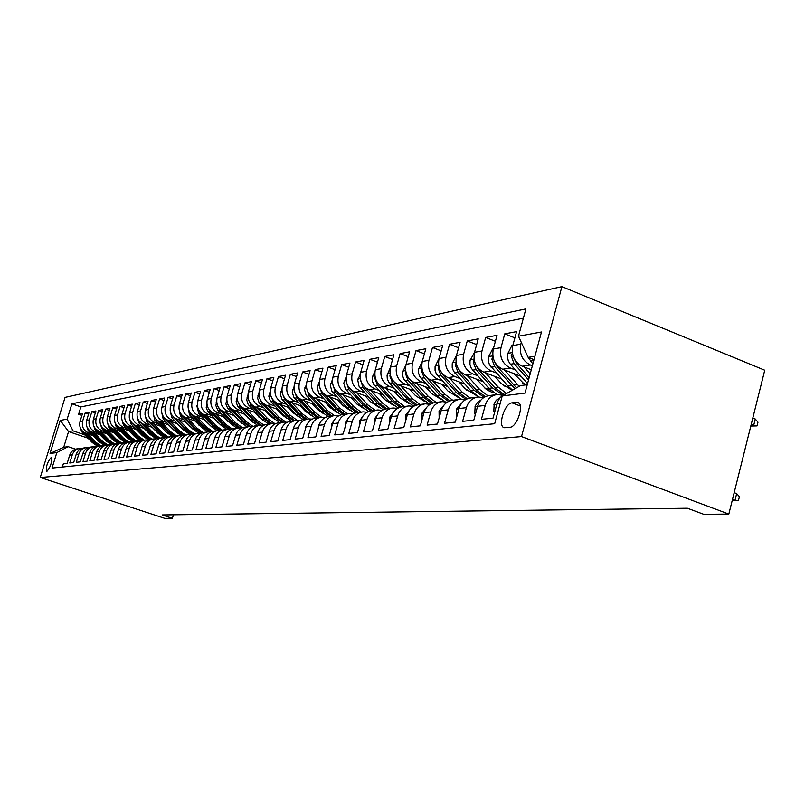 <?xml version="1.0" encoding="UTF-8"?>
<svg xmlns="http://www.w3.org/2000/svg" width="805" height="805" viewBox="0 0 805 805"><rect width="100%" height="100%" fill="white"/><g stroke="black" fill="none" stroke-linecap="round" stroke-linejoin="round"><path stroke-width="1.21" d="M46.77 471.569C50.614 466.93 52.104 462.251 51.258 457.532L51.128 457.532C47.294 462.181 45.805 466.86 46.65 471.569L46.77 471.569M561.9 286.64L65.074 397.388L40.25 477.476L521.519 436.582L561.9 286.64L764.75 370.22L728.827 514.083L521.519 436.582M62.337 467.031L63.374 463.66L67.187 463.257L69.683 455.157L72.269 454.845C73.607 451.112 76.183 448.969 80.017 448.425L81.708 448.435M72.269 454.845L69.763 462.986L73.658 462.573L76.183 454.382L78.82 454.06C80.178 450.287 82.784 448.123 86.648 447.57L88.389 447.58M78.82 454.06L76.294 462.291L80.289 461.869L82.835 453.587L85.531 453.255C86.9 449.432 89.536 447.248 93.44 446.695L95.221 446.705M85.531 453.255L82.975 461.587L87.061 461.154L89.637 452.772L92.404 452.44C93.783 448.566 96.439 446.352 100.384 445.799L102.215 445.819M92.404 452.44L89.818 460.863L94.004 460.42L96.6 451.937L99.428 451.595C100.826 447.681 103.513 445.447 107.498 444.883L109.379 444.903M99.428 451.595L96.831 460.118L101.108 459.665L103.734 451.082L106.632 450.73C108.041 446.775 110.758 444.511 114.773 443.937L116.715 443.968M106.632 450.73L103.996 459.353L108.383 458.89L111.03 450.206L114.008 449.854C115.427 445.839 118.174 443.555 122.239 442.971L124.222 443.002M114.008 449.854L111.352 458.578L115.84 458.105L118.516 449.311L121.565 448.949C122.994 444.883 125.771 442.569 129.877 441.985L131.919 442.026M121.565 448.949L118.878 457.783L123.487 457.29L126.184 448.395L129.303 448.023C130.752 443.907 133.56 441.563 137.705 440.979L139.808 441.019M129.303 448.023L126.596 456.968L131.316 456.465L134.043 447.449L137.242 447.067C138.712 442.911 141.539 440.536 145.735 439.943L147.899 439.983M137.242 447.067L134.505 456.123L139.346 455.61L142.103 446.483L145.383 446.091C146.872 441.885 149.73 439.48 153.976 438.876L156.19 438.926M145.383 446.091L142.616 455.268L147.587 454.734L150.374 445.497L153.735 445.095C155.234 440.828 158.132 438.393 162.419 437.779L164.703 437.84M153.735 445.095L150.938 454.382L156.039 453.839L158.857 444.481L162.308 444.068C163.828 439.741 166.746 437.276 171.083 436.662L173.437 436.733M162.308 444.068L159.481 453.477L164.713 452.923L167.561 443.434L171.113 443.012C172.642 438.634 175.601 436.139 179.988 435.515L182.403 435.586M171.113 443.012L168.255 452.551L173.628 451.977L176.506 442.368L180.149 441.935C181.689 437.497 184.687 434.962 189.125 434.338L191.61 434.418M180.149 441.935L177.261 451.595L182.775 451.011L185.683 441.271L189.427 440.818C190.996 436.32 194.015 433.754 198.503 433.12L201.069 433.211L194.307 428.572L192.586 428.813L198.594 433.11M189.427 440.818L186.508 450.609L192.184 450.015L195.122 440.134L198.966 439.681C200.546 435.123 203.605 432.516 208.153 431.872L210.789 431.973M198.966 439.681L196.018 449.603L201.844 448.989L204.822 438.977L208.777 438.504C210.377 433.885 213.466 431.249 218.064 430.595L220.791 430.705M208.777 438.504L205.788 448.566L211.785 447.932L214.794 437.779L218.859 437.296C220.479 432.607 223.609 429.94 228.258 429.276L231.065 429.397M218.859 437.296L215.841 447.5L222.019 446.845L225.048 436.552L229.244 436.048C230.874 431.299 234.044 428.592 238.743 427.918L241.651 428.059M229.244 436.048L226.185 446.413L232.534 445.739L235.613 435.294L239.92 434.77C241.57 429.951 244.78 427.203 249.54 426.529L252.539 426.68M239.92 434.77L236.831 445.276L243.372 444.591L246.481 433.986L250.919 433.452C252.589 428.562 255.839 425.775 260.659 425.09L263.748 425.261M250.919 433.452L247.799 444.119L254.531 443.404L257.68 432.647L262.249 432.104C263.939 427.133 267.23 424.305 272.11 423.611L275.3 423.792M262.249 432.104L259.089 442.921L266.032 442.187L269.212 431.269L273.931 430.705C275.642 425.664 278.973 422.786 283.903 422.092L287.214 422.293M273.931 430.705L270.732 441.683L277.886 440.929L281.106 429.84L285.966 429.256C287.707 424.144 291.068 421.226 296.079 420.512L299.49 420.733M285.966 429.256L282.736 440.416L290.112 439.631L293.372 428.371L298.393 427.777C300.144 422.575 303.555 419.616 308.627 418.892L312.159 419.143M298.393 427.777L295.113 439.107L302.73 438.292L306.031 426.861L311.213 426.237C312.984 420.955 316.446 417.946 321.577 417.221L325.23 417.493M311.213 426.237L307.892 437.749L315.761 436.914L319.102 425.292L324.445 424.648C326.246 419.284 329.748 416.235 334.95 415.491L338.734 415.783M324.445 424.648L321.094 436.35L329.225 435.485L332.596 423.672L338.13 423.017C339.952 417.554 343.494 414.454 348.766 413.71L352.691 414.032M338.13 423.017L334.729 434.901L343.131 434.016L346.553 422.001L352.268 421.317C354.109 415.772 357.702 412.623 363.045 411.858L367.12 412.22M352.268 421.317L348.827 433.412L357.511 432.486L360.982 420.28L366.889 419.566C368.76 413.931 372.393 410.721 377.807 409.956L382.033 410.349M366.889 419.566L363.407 431.862L372.393 430.917L375.905 418.489L382.023 417.755C383.915 412.019 387.608 408.759 393.092 407.984L397.479 408.407M382.023 417.755L378.501 430.262L387.809 429.276L391.361 416.638L397.69 415.883C399.612 410.047 403.355 406.726 408.92 405.931L413.478 406.404M397.69 415.883L394.128 428.612L403.768 427.586L407.37 414.726L413.931 413.941C415.873 407.994 419.667 404.623 425.312 403.818L430.051 404.331M413.931 413.941L410.319 426.892L420.321 425.835L423.963 412.734L430.776 411.919C432.738 405.871 436.582 402.44 442.307 401.625L447.238 402.188M430.776 411.919L427.103 425.11L437.477 424.014L441.17 410.681L448.244 409.826C450.237 403.667 454.141 400.166 459.947 399.34L465.079 399.964M448.244 409.826L444.531 423.269L455.298 422.122L459.041 408.538L466.377 407.662C468.399 401.373 472.354 397.821 478.25 396.976L483.594 397.67M466.377 407.662L462.613 421.347L473.803 420.17L477.596 406.314L485.224 405.398C487.267 398.998 491.281 395.376 497.269 394.52L502.843 395.275M485.224 405.398L481.41 419.355L493.042 418.127L496.886 404.009C498.547 398.545 501.817 395.014 506.697 393.434M531.29 369.737L522.264 366.215C514.254 362.059 511.105 355.186 512.795 345.576L516.589 331.63L504.765 333.854L514.888 337.869M521.197 376.428L502.612 369.233C494.733 365.168 491.624 358.426 493.294 348.998L497.037 335.313L485.667 337.456L495.407 341.29M501.666 379.054L483.714 372.141C475.936 368.157 472.877 361.536 474.537 352.288L478.23 338.865L467.282 340.928L476.651 344.59M482.869 381.59L465.501 374.939C457.844 371.035 454.835 364.544 456.465 355.458L460.118 342.276L449.562 344.268L458.598 347.78M464.767 384.035L447.962 377.636C440.416 373.802 437.447 367.432 439.057 358.517L442.659 345.576L432.486 347.488L441.19 350.849M447.318 386.4L431.037 380.232C423.601 376.478 420.673 370.22 422.273 361.465L425.825 348.746L416.014 350.598L424.406 353.818M430.494 388.694L414.716 382.747C407.38 379.064 404.502 372.916 406.072 364.303L409.584 351.805L400.115 353.596L408.216 356.696M414.253 390.908L398.958 385.172C391.713 381.55 388.875 375.512 390.435 367.05L393.907 354.764L384.75 356.494L392.578 359.473M398.576 393.051L383.723 387.507C376.589 383.955 373.792 378.018 375.331 369.706L378.752 357.621L369.908 359.292L377.465 362.149M383.422 395.124L369.002 389.771C361.958 386.279 359.201 380.443 360.721 372.262L364.112 360.388L355.548 361.998L362.864 364.756M368.76 397.137L354.764 391.965C347.82 388.533 345.093 382.798 346.593 374.748L349.944 363.055L341.662 364.615L348.736 367.271M354.592 399.089L340.988 394.078C334.125 390.707 331.439 385.062 332.928 377.143L336.228 365.641L328.219 367.15L335.061 369.706M340.877 400.981L327.645 396.13C320.873 392.82 318.227 387.265 319.696 379.467L322.956 368.147L315.198 369.616L321.829 372.071M327.585 402.822L314.715 398.113C308.033 394.863 305.417 389.389 306.876 381.721L310.096 370.572L302.579 371.991L308.999 374.365M314.715 404.603L302.187 400.045C295.586 396.835 293.01 391.451 294.449 383.905L297.639 372.926L290.343 374.295L296.572 376.599M302.237 406.334L290.031 401.916C283.521 398.757 280.975 393.454 282.394 386.018L285.554 375.2L278.47 376.539L284.517 378.752M290.132 408.014L278.248 403.728C271.818 400.618 269.303 395.396 270.711 388.07L273.821 377.414L266.958 378.712L272.815 380.856M278.389 409.654L266.807 405.478C260.458 402.43 257.972 397.288 259.361 390.063L262.44 379.558L255.779 380.815L261.464 382.888M266.998 411.244L255.698 407.189C249.429 404.18 246.974 399.109 248.353 391.995L251.391 381.64L244.911 382.868L250.446 384.871M255.93 412.784L244.901 408.849C238.703 405.881 236.288 400.89 237.646 393.866L240.655 383.673L234.366 384.86L239.739 386.803M245.173 414.293L234.416 410.459C228.288 407.541 225.903 402.621 227.252 395.698L230.23 385.635L224.102 386.792L229.324 388.674M234.718 415.762L224.223 412.029C218.165 409.151 215.81 404.301 217.139 397.469L220.087 387.547L214.13 388.674L219.212 390.495M224.555 417.181L214.301 413.549C208.324 410.721 205.989 405.931 207.308 399.2L210.216 389.409L204.43 390.506L209.36 392.266M214.663 418.57L204.651 415.038C198.734 412.241 196.43 407.521 197.738 400.88L200.616 391.22L194.981 392.287L199.791 393.997M205.044 419.928L195.263 416.477C189.417 413.72 187.132 409.071 188.42 402.51L191.278 392.981L185.784 394.017L190.463 395.688M195.685 421.246L186.116 417.886C180.33 415.169 178.086 410.57 179.354 404.1L182.182 394.702L176.838 395.708L181.387 397.328M186.559 422.534L177.201 419.254C171.485 416.577 169.261 412.039 170.529 405.65L173.317 396.372L168.114 397.348L172.552 398.918M177.674 423.792L168.527 420.592C162.872 417.946 160.668 413.468 161.926 407.159L164.683 397.992L159.611 398.958L163.938 400.477M169.02 425.01L160.064 421.89C154.469 419.284 152.296 414.857 153.534 408.638L156.271 399.582L151.32 400.518L155.536 401.997M160.587 426.207L151.813 423.158C146.289 420.582 144.135 416.215 145.363 410.067L148.07 401.132L143.24 402.037L147.355 403.486M152.356 427.375L143.773 424.396C138.299 421.85 136.166 417.543 137.383 411.476L140.06 402.641L135.351 403.526L139.366 404.935M144.326 428.512L135.924 425.603C130.511 423.088 128.398 418.831 129.605 412.834L132.251 404.11L127.663 404.975L131.577 406.344M140.805 434.056L136.498 429.618L128.257 426.781C122.903 424.295 120.82 420.099 122.008 414.173L124.634 405.549L120.156 406.394L123.97 407.722M128.86 430.705L120.78 427.928C115.477 425.483 113.425 421.327 114.602 415.471L117.198 406.948L112.821 407.773L116.554 409.071M121.394 431.772L113.475 429.055C108.232 426.63 106.19 422.524 107.367 416.738L109.933 408.326L105.656 409.131L109.299 410.389M114.109 432.808L106.351 430.152C101.158 427.757 99.136 423.702 100.293 417.986L102.839 409.665L98.663 410.449L102.225 411.677M106.984 433.825L99.377 431.218C94.235 428.864 92.243 424.849 93.39 419.194L95.916 410.963L91.83 411.737L95.312 412.935M100.031 434.811L92.565 432.265C87.483 429.93 85.501 425.966 86.638 420.381L89.144 412.241L85.149 412.995L88.55 414.173M728.827 514.083L703.661 514.274L687.379 508.227L162.177 514.938L172.411 518.299L173.457 514.787M516.599 402.309L512.02 402.852C504.413 403.164 497.168 427.465 504.624 427.737L509.837 427.304C517.514 427.224 524.92 402.44 517.323 402.299L519.144 403.275M87.987 438.162L68.566 431.561L63.726 447.258L68.143 446.664L56.823 452.591L52.033 468.067L494.673 423.712L502.219 395.98L520.513 385.595L527.255 384.679M56.823 452.591L50.031 453.457L60.264 420.411L67.167 419.143L71.907 403.808L525.896 308.909L518.47 336.218L541.483 331.992L524.991 393.092L502.219 395.98M91.317 433.825L88.56 432.889C83.499 430.564 81.536 426.63 82.663 421.075L85.149 412.995M93.239 435.787L85.914 433.291L88.56 432.889M98.069 432.808L95.272 431.852C90.16 429.508 88.178 425.523 89.315 419.908L91.83 411.737M104.982 431.762L102.144 430.796C96.982 428.421 94.98 424.396 96.127 418.711L98.663 410.449M112.046 430.695L109.178 429.709C103.966 427.314 101.943 423.239 103.1 417.493L105.656 409.131M119.291 429.608L116.383 428.602C111.11 426.177 109.067 422.051 110.235 416.235L112.821 407.773M126.697 428.491L123.749 427.475C118.426 425.01 116.363 420.834 117.54 414.957L120.156 406.394M134.284 427.344L131.306 426.318C125.922 423.822 123.829 419.596 125.027 413.639L127.663 404.975M142.062 426.167L139.034 425.121C133.6 422.595 131.487 418.318 132.694 412.291L135.351 403.526M150.032 424.97L146.963 423.903C141.469 421.347 139.335 417.02 140.553 410.912L143.24 402.037M158.203 423.742L155.093 422.655C149.539 420.069 147.375 415.682 148.603 409.504L151.32 400.518M181.377 427.636L180.863 427.455M166.575 422.474L163.425 421.377C157.81 418.751 155.617 414.303 156.864 408.055L159.611 398.958M190.362 426.489L189.728 426.268M175.168 421.176L171.968 420.059C166.293 417.403 164.079 412.905 165.337 406.565L168.114 397.348M199.58 425.312L198.815 425.05M183.993 419.848L180.743 418.711C174.997 416.014 172.763 411.456 174.031 405.036L176.838 395.708M202.156 427.988L194.921 420.975M209.048 424.114L208.153 423.802M193.039 418.489L189.739 417.332C183.932 414.595 181.678 409.976 182.956 403.476L185.784 394.017M218.779 422.887L217.753 422.524M202.337 417.091L198.986 415.903C193.109 413.136 190.825 408.457 192.123 401.866L194.981 392.287M228.781 421.619L227.604 421.206M211.876 415.652L208.485 414.444C202.538 411.637 200.224 406.887 201.532 400.206L204.43 390.506M239.055 420.331L237.727 419.858M221.687 414.173L218.236 412.945C212.228 410.097 209.884 405.287 211.202 398.515L214.13 388.674M233.39 415.289L241.983 423.36M249.631 419.013L248.141 418.479M231.77 412.653L228.268 411.405C222.18 408.507 219.815 403.627 221.144 396.764L224.102 386.792M260.518 417.654L258.858 417.06M242.144 411.093L238.582 409.826C232.424 406.887 230.019 401.937 231.377 394.973L234.366 384.86M271.718 416.255L269.886 415.601M252.81 409.483L249.188 408.195C242.959 405.207 240.524 400.186 241.892 393.122L244.911 382.868M283.259 414.827L281.227 414.102M263.788 407.833L260.106 406.515C253.796 403.486 251.341 398.384 252.72 391.23L255.779 380.815M295.143 413.368L292.919 412.563M275.089 406.133L271.345 404.784C264.956 401.705 262.47 396.533 263.859 389.268L266.958 378.712M307.399 411.858L304.964 410.983M286.731 404.382L282.917 403.003C276.457 399.884 273.931 394.631 275.34 387.255L278.47 376.539M320.038 410.319L317.371 409.353M298.725 402.581L294.851 401.172C288.311 397.992 285.745 392.669 287.174 385.172L290.343 374.295M333.079 408.729L330.181 407.672M311.092 400.719L307.148 399.28C300.527 396.05 297.93 390.636 299.369 383.039L302.579 371.991M346.542 407.099L343.403 405.951M323.851 398.797L319.837 397.328C313.125 394.048 310.499 388.553 311.958 380.825L315.198 369.616M360.439 405.428L357.048 404.18M337.013 396.825L332.928 395.315C326.126 391.985 323.459 386.39 324.938 378.551L328.219 367.15M374.808 403.708L371.145 402.349M350.608 394.782L346.442 393.243C339.549 389.851 336.852 384.166 338.342 376.197L341.662 364.615M389.66 401.937L385.716 400.477M364.645 392.669L360.399 391.089C353.415 387.638 350.678 381.862 352.188 373.762L355.548 361.998M405.036 400.115L400.779 398.535M379.165 390.485L374.828 388.875C367.754 385.364 364.977 379.487 366.506 371.256L369.908 359.292M420.955 398.254L416.376 396.543M394.168 388.231L389.751 386.581C382.576 383.009 379.759 377.032 381.308 368.65L384.75 356.494M437.467 396.332L432.526 394.48M409.695 385.897L405.197 384.206C397.922 380.564 395.064 374.486 396.624 365.963L400.115 353.596M454.584 394.37L449.271 392.357M425.775 383.492L421.176 381.751C413.8 378.038 410.902 371.85 412.482 363.176L416.014 350.598M472.364 392.357L466.618 390.173M442.428 380.986L437.739 379.205C430.252 375.422 427.314 369.123 428.914 360.298L432.486 347.488M490.839 390.284L484.63 387.919M459.695 378.4L454.906 376.569C447.308 372.705 444.32 366.285 445.94 357.309L449.562 344.268M510.058 388.171L503.336 385.595M477.607 375.714L472.706 373.832C464.998 369.898 461.969 363.357 463.61 354.21L467.282 340.928M526.802 384.74L522.777 383.19M496.192 372.926L491.191 370.984C483.372 366.979 480.293 360.308 481.954 350.99L485.667 337.456M515.502 370.028L510.38 368.036C502.451 363.941 499.321 357.138 501.002 347.639L504.765 333.854M532.367 365.762L530.334 364.967C522.284 360.791 519.104 353.848 520.805 344.168L521.288 342.387M523.371 318.196L80.872 406.907L78.618 414.233L81.939 415.37M85.914 433.291C80.872 430.987 78.91 427.063 80.037 421.538L82.523 413.488L78.618 414.233M68.143 446.664L75.529 449.15M534.933 356.263L528.15 357.36L518.47 336.218M534.017 359.664L528.15 357.36M172.411 518.299L164.804 518.36L40.25 477.476M84.716 434.821L73.024 430.846L68.566 431.561L60.264 420.411M496.303 394.641L489.571 395.517C483.624 396.362 479.639 399.964 477.596 406.314M477.305 397.096L470.845 397.932C464.988 398.767 461.054 402.299 459.041 408.538M459.011 399.461L452.813 400.266C447.037 401.091 443.163 404.553 441.17 410.681M441.392 401.735L435.435 402.51C429.749 403.315 425.915 406.726 423.963 412.734M424.406 403.939L418.68 404.674C413.076 405.468 409.302 408.819 407.37 414.726M408.024 406.052L402.52 406.767C396.986 407.551 393.263 410.842 391.361 416.638M392.216 408.095L386.913 408.779C381.459 409.554 377.787 412.794 375.905 418.489M376.941 410.067L371.84 410.721C366.456 411.486 362.834 414.676 360.982 420.28M362.19 411.969L357.269 412.613C351.966 413.368 348.384 416.497 346.553 422.001M347.921 413.82L343.182 414.424C337.939 415.169 334.417 418.258 332.596 423.672M334.115 415.601L329.547 416.195C324.375 416.93 320.893 419.958 319.102 425.292M320.752 417.322L316.345 417.896C311.243 418.62 307.802 421.609 306.031 426.861M307.812 419.002L303.555 419.546C298.514 420.26 295.123 423.209 293.372 428.371M295.274 420.623L291.158 421.146C286.188 421.86 282.837 424.758 281.106 429.84M283.119 422.192L279.144 422.706C274.233 423.4 270.923 426.258 269.212 431.269M271.325 423.712L267.491 424.205C262.631 424.899 259.361 427.707 257.68 432.647M259.884 425.191L256.171 425.674C251.381 426.348 248.151 429.125 246.481 433.986M248.775 426.63L245.183 427.093C240.454 427.757 237.254 430.494 235.613 435.294M237.988 428.019L234.517 428.471C229.838 429.135 226.678 431.822 225.048 436.552M227.513 429.377L224.142 429.81C219.524 430.464 216.404 433.12 214.794 437.779M217.33 430.685L214.06 431.108C209.491 431.762 206.412 434.378 204.822 438.977M207.418 431.973L204.259 432.376C199.741 433.02 196.692 435.606 195.122 440.134M197.789 433.211L194.719 433.613C190.252 434.247 187.243 436.793 185.683 441.271M188.41 434.428L185.432 434.811C181.024 435.435 178.046 437.95 176.506 442.368M179.284 435.606L176.396 435.978C172.029 436.592 169.09 439.087 167.561 443.434M170.388 436.753L167.591 437.115C163.274 437.729 160.366 440.184 158.857 444.481M161.735 437.87L159.018 438.222C154.741 438.826 151.863 441.251 150.374 445.497M153.292 438.967L150.656 439.299C146.43 439.902 143.582 442.297 142.103 446.483M145.061 440.023L142.505 440.355C138.329 440.949 135.502 443.314 134.043 447.449M137.041 441.06L134.556 441.382C130.42 441.965 127.633 444.31 126.184 448.395M129.223 442.076L126.798 442.388C122.712 442.961 119.945 445.276 118.516 449.311M121.585 443.062L119.231 443.364C115.185 443.937 112.448 446.222 111.03 450.206M114.129 444.018L111.845 444.32C107.84 444.883 105.133 447.137 103.734 451.082M106.854 444.964L104.63 445.246C100.665 445.809 97.989 448.043 96.6 451.937M99.75 445.879L97.586 446.161C93.662 446.715 91.005 448.918 89.637 452.772M92.806 446.775L90.703 447.047C86.819 447.6 84.193 449.774 82.835 453.587M86.024 447.65L83.972 447.922C80.128 448.466 77.532 450.619 76.183 454.382M80.872 406.907L71.907 403.808M67.167 419.143L73.024 430.846M79.403 448.506L77.401 448.767C73.587 449.311 71.021 451.434 69.683 455.157M50.031 453.457L63.726 447.258M732.238 500.428L734.985 500.368L736.666 493.616L734.18 492.67M736.666 493.616L739.423 496.675L738.487 500.428L734.985 500.368L732.49 499.432M738.487 500.428L732.228 500.458M528.07 357.178L532.86 363.941M533.393 359.422L533.896 360.087M750.844 425.915L753.611 425.694L755.271 419.023L752.806 418.047M755.271 419.023L757.988 422.192L757.062 425.895L751.146 424.718M757.062 425.895L750.813 426.046M494.783 411.737L493.797 411.848L494.159 403.748L496.293 400.206L500.126 397.75M493.797 411.848L494.662 412.17M475.524 413.901L474.749 413.981L475.151 406.062L477.596 402.228L480.736 400.256M474.749 413.981L475.423 414.233M456.988 415.974L456.425 416.044L456.656 408.89L462.06 402.681M439.148 417.976L439.047 410.993L444.068 405.026M512.825 345.446L511.829 345.627L507.814 353.526L507.452 356.766L508.267 360.791L510.35 364.222L527.557 383.583M523.975 366.879L530.173 373.882M512.423 353.325L511.175 355.911L514.083 363.629L528.543 379.93M529.167 377.595L516.458 363.256L513.791 357.853M493.324 348.877L492.549 349.008L488.635 356.756L488.333 360.741L489.4 364.615L507.673 385.786L512.523 390.133M504.343 369.898L519.155 386.36M514.003 373.641L525.142 384.971M492.942 356.645L491.865 359.111L494.723 366.678L514.969 388.745M516.558 387.839L497.007 366.315L494.501 361.515M474.568 352.167L470.009 360.63L469.979 364.564L471.287 368.277L488.927 388.352L496.967 394.551M485.455 372.806L498.215 387.084L506.566 393.474M494.964 376.478L501.284 383.552L512.181 390.324M474.185 359.865L473.28 362.19L476.087 369.616L492.439 387.869L502.984 395.185M504.161 394.47L494.662 387.567L478.291 369.264L475.946 365.027M456.495 355.347L452.229 363.619L452.199 367.483L453.487 371.125L470.865 390.817L478.864 396.935M467.252 375.613L479.82 389.59L487.89 395.788M476.63 379.195L485.697 388.825L489.742 391.371L494.139 392.9M456.143 362.985L455.368 365.148L458.146 372.443L474.246 390.355L484.127 397.328M485.365 396.664L476.399 390.063L460.259 372.111L458.105 368.418M421.961 419.908L422.082 413.025L426.72 407.31M439.087 358.396L435.082 366.486L435.052 370.29L436.32 373.862L453.457 393.192L461.557 399.3M449.723 378.31L462.08 392.015L469.959 398.042M458.961 381.822L465.079 388.614L475.836 395.164M438.745 366.003L438.111 368.006L440.838 375.17L456.717 392.749L466.004 399.411M467.303 398.797L458.79 392.468L442.881 374.848L440.929 371.679M405.368 421.77L405.71 414.988L409.987 409.524M389.56 423.028L389.912 416.879L393.816 411.687M374.315 424.114L374.647 418.701L378.199 413.79M359.594 425.161L359.905 420.472L363.105 415.853M345.365 426.167L345.647 422.172L348.485 417.886M422.303 361.344L418.55 369.264L418.52 372.997L419.767 376.509L436.662 395.486L445.074 401.685M432.808 380.906L444.984 394.349L452.742 400.266M441.925 384.357L447.932 390.999L458.186 397.348M421.991 368.932L421.468 370.763L424.155 377.797L439.802 395.054L448.586 401.433M449.945 400.88L441.804 394.782L424.386 374.818M405.972 364.695L402.48 372.665L402.56 375.603L403.788 379.054L420.441 397.7L429.981 404.311M416.487 383.411L428.481 396.603L436.139 402.42M425.473 386.803L431.389 393.313L441.15 399.451M405.811 371.769L405.398 373.429L408.055 380.332L423.48 397.288L431.832 403.416M433.241 402.913L425.412 397.026L408.447 377.847M390.204 367.966L387.064 375.241L387.286 378.843L388.724 382.123L404.774 399.844L413.83 406.193M400.729 385.837L412.542 398.777L420.089 404.492M409.594 389.157L415.41 395.547L424.698 401.474M390.204 374.526L389.882 375.995L392.498 382.778L407.712 399.441L415.692 405.338M417.171 404.905L409.574 399.179L393.082 380.765M375.009 371.055L372.172 377.726L372.383 381.268L373.802 384.498L389.63 401.906L398.213 408.004M385.504 388.171L397.137 400.88L404.593 406.495M394.249 391.441L399.974 397.7L408.799 403.426M375.13 377.193L374.889 378.481L377.465 385.152L392.468 401.514L400.145 407.229M401.705 406.867L394.269 401.272L378.259 383.593M360.338 373.993L357.762 380.131L359.01 386.209L374.989 403.909L383.15 409.775M370.783 390.435L382.254 402.913L389.6 408.427M379.417 393.635L385.052 399.783L393.434 405.297M360.57 379.799L362.934 387.436L377.736 403.526L385.172 409.071M386.803 408.789L379.477 403.295L363.971 386.33M331.61 427.143L331.861 423.822L334.337 419.878M346.17 376.8L343.775 383.14L345.415 389.006L360.821 405.841L368.62 411.496M356.545 392.619L367.845 404.885L375.1 410.309M365.057 395.768L370.612 401.796L378.561 407.109M346.482 382.325L348.877 389.65L363.478 405.478L370.723 410.882M372.403 410.651L365.168 405.247L350.195 388.996M318.297 428.089L318.518 425.422L320.621 421.86M332.465 379.487L330.281 385.384L331.901 391.16L347.106 407.712L354.592 413.176M342.769 394.732L353.908 406.787L361.063 412.12M351.171 397.831L356.635 403.748L364.162 408.86M332.857 384.79L335.262 391.794L349.682 407.36L356.796 412.663M358.446 412.452L351.312 407.139L336.933 391.592M305.417 429.005L305.588 426.972L307.319 423.843M319.213 382.073L317.21 387.557L318.81 393.232L333.813 409.524L341.048 414.837M329.426 396.785L340.404 408.628L347.478 413.871M337.718 399.823L343.101 405.64L350.225 410.55M319.827 387.688L322.091 393.866L336.309 409.182L343.343 414.404M344.943 414.203L337.889 408.97L324.002 394.007M292.929 429.89L294.389 425.855M306.373 384.549L304.552 389.66L306.131 395.255L320.943 411.285L327.967 416.447M316.496 398.767L327.333 410.409L334.296 415.571M324.677 401.755L329.99 407.471L336.711 412.18M306.987 389.761L309.321 395.879L323.358 410.952L330.302 416.094M331.851 415.893L324.888 410.741L311.394 396.251M280.844 430.756L281.81 427.958M293.936 386.933L292.265 392.347L293.835 397.207L308.456 412.985L315.319 418.037M303.958 400.689L314.654 412.14L321.537 417.221M312.048 403.627L317.281 409.242L323.62 413.75M294.57 391.864L296.944 397.831L310.8 412.673L317.653 417.725M319.152 417.533L312.29 412.462L299.128 398.384M269.122 431.591L269.514 430.363M281.881 389.238L280.361 394.319L281.911 399.099L296.341 414.645L303.093 419.596M291.812 402.55L302.358 413.82L309.221 418.852M299.792 405.448L304.954 410.963L310.911 415.269M282.605 394.118L284.93 399.723L298.615 414.334L305.387 419.314M306.846 419.123L300.064 414.132L287.214 400.417M270.188 391.451L268.81 396.231L270.329 400.94L284.588 416.245L291.269 421.136M280.019 404.362L290.424 415.45L297.347 420.472M287.898 407.209L292.99 412.633L298.595 416.749M271.003 396.302L273.287 401.554L286.801 415.944L293.483 420.854M294.892 420.663L288.2 415.752L275.632 402.369M258.848 393.595L257.59 398.083L259.099 402.731L273.177 417.805L279.768 422.625M268.568 406.123L278.842 417.03L285.926 422.092M276.356 408.92L281.378 414.263L286.62 418.167M259.743 398.415L261.977 403.335L275.32 417.513L281.931 422.343M283.29 422.162L276.678 417.332L264.372 404.251M247.839 395.668L246.692 399.884L248.181 404.462L262.088 419.314L268.608 424.064M257.459 407.823L267.592 418.57L275.048 423.742M265.147 410.58L270.098 415.833L275.008 419.536M248.815 400.477L250.989 405.066L264.171 419.033L270.701 423.792M272.03 423.621L265.499 418.852L253.424 406.062M237.143 397.67L236.107 401.635L237.576 406.143L251.321 420.794L257.761 425.463M246.662 409.473L256.664 420.059L263.99 425.141M254.259 412.19L263.708 420.874M238.21 402.47L240.323 406.746L253.344 420.512L259.794 425.201M261.132 425.06L254.632 420.341L242.788 407.823M226.758 399.602L225.853 403.929L227.624 408.256L240.846 422.223L247.205 426.831M236.167 411.083L246.048 421.508L253.082 426.439M243.674 413.76L252.74 422.162M227.906 404.412L229.948 408.387L242.818 421.951L249.178 426.57M250.607 426.479L244.066 421.78L232.434 409.514M216.656 401.474L215.851 405.579L217.592 409.836L230.663 423.611L236.952 428.149M225.964 412.643L235.724 422.917L242.496 427.697M217.893 406.294L219.866 409.976L232.575 423.35L238.894 427.908M240.454 427.908L233.792 423.178L222.361 411.164M206.835 403.295L206.191 407.753L207.841 411.385L220.761 424.96L226.97 429.447M216.042 414.173L225.682 424.295L232.232 428.944M223.377 416.769L231.679 424.607M208.163 408.115L210.055 411.516L222.623 424.708L228.922 429.236M230.703 429.347L223.8 424.547L212.56 412.754M197.285 405.056L196.883 405.921L198.714 413.307L211.111 426.278L217.259 430.695M206.382 415.652L215.901 425.624L222.271 430.162M213.637 418.208L221.576 425.775M198.704 409.896L200.505 413.025L212.933 426.036L219.292 430.554M220.962 430.625L214.08 425.875L203.021 414.303M187.988 406.767L189.467 414.756L201.723 427.556L207.791 431.913M196.984 417.091L206.392 426.922L212.59 431.359M204.158 419.616L211.735 426.902M189.497 411.627L191.208 414.484L203.494 427.324L209.984 431.872M211.242 431.782L204.611 427.163L193.733 415.803M178.931 408.427L180.461 416.175L192.586 428.813M187.827 418.489L197.124 428.19L203.192 432.537M201.803 432.919L195.394 428.421L184.687 417.262M180.541 413.307L182.161 415.913L194.307 428.572M170.117 410.037L171.696 417.564L183.671 430.021L189.678 434.298M178.911 419.858L188.098 429.417L194.065 433.694M185.925 422.313L192.828 429.055M171.827 414.947L185.351 429.8L191.872 434.308M192.637 434.036L186.408 429.649L175.862 418.68M161.533 411.607L163.143 418.912L174.997 431.208L181.034 435.475M170.227 421.186L179.304 430.625L185.2 434.831M177.16 423.611L183.731 430.081M163.345 416.547L176.627 430.987L182.936 435.374M183.711 435.123L177.664 430.846L167.269 420.049M153.161 413.126L154.802 420.22L166.524 432.366L172.662 436.642M161.755 422.484L170.73 431.792L176.577 435.958M168.617 424.869L174.856 431.067M155.083 418.097L168.124 432.144L174.242 436.431M175.037 436.199L169.131 432.013L158.887 421.397M145.001 414.605L146.681 421.498L158.273 433.493L164.602 437.829M153.503 423.742L162.379 432.929L168.154 437.045M160.286 426.107L166.182 432.003M147.023 419.616L159.823 433.281L165.78 437.457M166.605 437.256L160.809 433.15L150.716 422.706M137.041 416.064L138.752 422.746L150.223 434.589L156.401 438.846M145.443 424.98L154.218 434.046L159.943 438.101M152.165 427.304L157.679 432.879M139.185 421.096L151.732 434.388L157.539 438.473M158.404 438.302L152.698 434.257L142.737 423.973M129.283 417.513L131.014 423.963L142.364 435.666L148.351 439.812M137.585 426.177L146.269 435.133L151.924 439.138M144.236 428.481L149.307 433.654M131.537 422.534L143.843 435.465L149.529 439.48M150.414 439.329L144.779 435.334L134.958 425.211M121.716 418.922L123.457 425.161L134.687 436.713L140.513 440.758M129.917 427.354L138.5 436.189L144.105 440.154M124.081 423.943L136.136 436.511L141.72 440.466M142.636 440.335L137.051 436.391L127.361 426.419M114.33 420.301L116.081 426.318L127.2 437.739L132.875 441.693M122.43 428.502L130.923 437.226L136.468 441.14M116.826 425.312L128.609 437.548L134.123 441.432M135.039 441.321L129.504 437.417L119.945 427.596M107.125 421.649L108.886 427.455L119.885 438.735L125.439 442.619M115.125 429.618L123.517 438.242L129.011 442.096M109.742 426.66L121.263 438.544L126.727 442.388M127.613 442.277L122.139 438.423L112.7 428.743M100.082 422.967L101.853 428.562L112.74 439.711L118.184 443.525M107.981 430.705L116.292 439.228L121.716 443.042M102.839 427.978L114.089 439.53L119.492 443.334M120.358 443.213L114.934 439.409L105.616 429.86M93.209 424.245L94.98 429.649L105.757 440.667L111.11 444.42M101.007 431.772L109.228 440.194L114.592 443.958M96.117 429.276L107.065 440.486L112.428 444.239M113.264 444.129L107.9 440.365L98.703 430.957M86.487 425.503L88.258 430.705L98.924 441.593L104.217 445.296M94.185 432.818L102.326 441.13L107.659 444.863M89.566 430.544L100.212 441.422L105.515 445.135M106.341 445.024L101.028 441.311L91.941 432.023M79.926 426.731L81.687 431.742L92.253 442.509L97.496 446.171M87.524 433.835L95.574 442.056L100.897 445.769M83.126 431.752L93.511 442.337L98.763 446.01M99.568 445.9L94.306 442.227L85.33 433.07M92.565 432.265L95.272 431.852M99.377 431.218L102.144 430.796M106.351 430.152L109.178 429.709M113.475 429.055L116.383 428.602M120.78 427.928L123.749 427.475M128.257 426.781L131.306 426.318M135.924 425.603L139.034 425.121M143.773 424.396L146.963 423.903M151.813 423.158L155.093 422.655M160.064 421.89L163.425 421.377M168.527 420.592L171.968 420.059M177.201 419.254L180.743 418.711M186.116 417.886L189.739 417.332M195.263 416.477L198.986 415.903M204.651 415.038L208.485 414.444M214.301 413.549L218.236 412.945M224.223 412.029L228.268 411.405M234.416 410.459L238.582 409.826M244.901 408.849L249.188 408.195M255.698 407.189L260.106 406.515M266.807 405.478L271.345 404.784M278.248 403.728L282.917 403.003M290.031 401.916L294.851 401.172M302.187 400.045L307.148 399.28M314.715 398.113L319.837 397.328M327.645 396.13L332.928 395.315M340.988 394.078L346.442 393.243M354.764 391.965L360.399 391.089M369.002 389.771L374.828 388.875M383.723 387.507L389.751 386.581M398.958 385.172L405.197 384.206M414.716 382.747L421.176 381.751M431.037 380.232L437.739 379.205M447.962 377.636L454.906 376.569M465.501 374.939L472.706 373.832M483.714 372.141L491.191 370.984M502.612 369.233L510.38 368.036M522.264 366.215L530.334 364.967M512.795 345.576L520.805 344.168M80.037 421.538L82.663 421.075M86.638 420.381L89.315 419.908M93.39 419.194L96.127 418.711M100.293 417.986L103.1 417.493M107.367 416.738L110.235 416.235M114.602 415.471L117.54 414.957M122.008 414.173L125.027 413.639M129.605 412.834L132.694 412.291M137.383 411.476L140.553 410.912M145.363 410.067L148.603 409.504M153.534 408.638L156.864 408.055M161.926 407.159L165.337 406.565M170.529 405.65L174.031 405.036M179.354 404.1L182.956 403.476M188.42 402.51L192.123 401.866M197.738 400.88L201.532 400.206M207.308 399.2L211.202 398.515M217.139 397.469L221.144 396.764M227.252 395.698L231.377 394.973M237.646 393.866L241.892 393.122M248.353 391.995L252.72 391.23M259.361 390.063L263.859 389.268M270.711 388.07L275.34 387.255M282.394 386.018L287.174 385.172M294.449 383.905L299.369 383.039M306.876 381.721L311.958 380.825M319.696 379.467L324.938 378.551M332.928 377.143L338.342 376.197M346.593 374.748L352.188 373.762M360.721 372.262L366.506 371.256M375.331 369.706L381.308 368.65M390.435 367.05L396.624 365.963M406.072 364.303L412.482 363.176M422.273 361.465L428.914 360.298M439.057 358.517L445.94 357.309M456.465 355.458L463.61 354.21M474.537 352.288L481.954 350.99M493.294 348.998L501.002 347.639M496.886 404.009L500.136 403.617M520.342 406.022L512.02 402.852M533.775 360.529L530.324 361.073M493.938 404.613L496.816 404.271M474.94 406.887L477.526 406.575M456.656 409.071L458.971 408.789M439.047 411.174L441.11 410.922M512.322 352.59L507.905 353.325M527.698 383.059L527.144 383.13M514.083 363.629L510.35 364.222M517.454 363.095L516.458 363.256M513.349 356.756L511.175 355.911M492.821 355.87L488.726 356.565M511.316 385.293L507.673 385.786M517.313 384.478L513.63 384.981M494.723 366.678L491.131 367.241M497.882 366.184L497.007 366.315M493.797 359.855L491.865 359.111M474.065 359.04L470.271 359.684M492.439 387.869L488.927 388.352M498.215 387.084L494.662 387.567M476.087 369.616L472.626 370.159M479.045 369.153L478.291 369.264M474.98 362.844L473.28 362.19M456.002 362.089L452.48 362.683M474.246 390.355L470.865 390.817M479.82 389.59L476.399 390.063M458.146 372.443L454.805 372.967M460.903 372.001L460.259 372.111M456.868 365.732L455.368 365.148M422.072 413.196L423.893 412.985M438.594 365.017L435.334 365.571M456.717 392.749L453.457 393.192M462.08 392.015L458.79 392.468M440.838 375.17L437.628 375.673M443.424 374.758L442.881 374.848M439.419 368.509L438.111 368.006M405.7 415.159L407.3 414.967M389.902 417.04L391.29 416.879M374.637 418.872L375.844 418.721M359.895 420.633L360.912 420.502M345.637 422.333L346.492 422.233M421.81 367.855L418.801 368.358M439.802 395.054L436.662 395.486M444.984 394.349L441.804 394.782M424.155 377.797L421.055 378.28M422.595 371.196L421.468 370.763M405.619 370.582L402.832 371.055M423.48 397.288L420.441 397.7M428.481 396.603L425.412 397.026M408.055 380.332L405.056 380.805M406.364 373.792L405.398 373.429M389.982 373.218L387.416 373.661M407.712 399.441L404.774 399.844M412.542 398.777L409.574 399.179M392.498 382.778L389.6 383.24M390.697 376.297L389.882 375.995M374.878 375.774L372.514 376.166M392.468 401.514L389.63 401.906M397.137 400.88L394.269 401.272M377.465 385.152L374.667 385.585M375.553 378.722L374.889 378.481M360.278 378.229L358.104 378.602M377.736 403.526L374.989 403.909M382.254 402.913L379.477 403.295M362.934 387.436L360.227 387.859M360.922 381.077L360.399 380.876M331.851 423.983L332.535 423.893M346.16 380.614L344.158 380.956M363.478 405.478L360.821 405.841M367.845 404.885L365.168 405.247M348.877 389.65L346.261 390.063M318.498 425.573L319.042 425.513M332.495 382.918L330.664 383.23M349.682 407.36L347.106 407.712M353.908 406.787L351.312 407.139M335.262 391.794L332.727 392.196M319.263 385.152L317.593 385.434M336.309 409.182L333.813 409.524M340.404 408.628L337.889 408.97M322.091 393.866L319.635 394.259M306.453 387.316L304.924 387.567M323.358 410.952L320.943 411.285M327.333 410.409L324.888 410.741M309.321 395.879L306.936 396.261M294.026 389.409L292.648 389.64M310.8 412.673L308.456 412.985M314.654 412.14L312.29 412.462M296.944 397.831L294.63 398.193M281.981 391.441L280.734 391.653M298.615 414.334L296.341 414.645M302.358 413.82L300.064 414.132M284.93 399.723L282.696 400.075M270.299 393.414L269.172 393.605M286.801 415.944L284.588 416.245M290.424 415.45L288.2 415.752M273.287 401.554L271.104 401.896M258.958 395.325L257.952 395.497M275.32 417.513L273.177 417.805M278.842 417.03L276.678 417.332M261.977 403.335L259.864 403.677M247.94 397.187L247.055 397.338M264.171 419.033L262.088 419.314M267.592 418.57L265.499 418.852M250.989 405.066L248.936 405.388M237.244 398.988L236.469 399.119M253.344 420.512L251.321 420.794M256.664 420.059L254.632 420.341M240.323 406.746L238.33 407.068M226.849 400.739L226.175 400.86M242.818 421.951L240.846 422.223M246.048 421.508L244.066 421.78M229.948 408.387L228.006 408.688M216.746 402.45L216.163 402.54M232.575 423.35L230.663 423.611M235.724 422.917L233.792 423.178M219.866 409.976L217.974 410.268M222.623 424.708L220.761 424.96M225.682 424.295L223.8 424.547M210.055 411.516L208.213 411.808M212.933 426.036L211.111 426.278M215.901 425.624L214.08 425.875M200.505 413.025L198.714 413.307M203.494 427.324L201.723 427.556M206.392 426.922L204.611 427.163M191.208 414.484L189.467 414.756M197.124 428.19L195.394 428.421M182.161 415.913L180.461 416.175M185.351 429.8L183.671 430.021M188.098 429.417L186.408 429.649M173.337 417.302L171.696 417.564M176.627 430.987L174.997 431.208M179.304 430.625L177.664 430.846M164.753 418.65L163.143 418.912M168.124 432.144L166.524 432.366M170.73 431.792L169.131 432.013M156.371 419.969L154.802 420.22M159.823 433.281L158.273 433.493M162.379 432.929L160.809 433.15M148.211 421.257L146.681 421.498M151.732 434.388L150.223 434.589M154.218 434.046L152.698 434.257M140.241 422.514L138.752 422.746M143.843 435.465L142.364 435.666M146.269 435.133L144.779 435.334M132.463 423.742L131.014 423.963M136.136 436.511L134.687 436.713M138.5 436.189L137.051 436.391M124.876 424.929L123.457 425.161M128.609 437.548L127.2 437.739M130.923 437.226L129.504 437.417M117.47 426.097L116.081 426.318M121.263 438.544L119.885 438.735M123.517 438.242L122.139 438.423M110.245 427.244L108.886 427.455M114.089 439.53L112.74 439.711M116.292 439.228L114.934 439.409M103.171 428.351L101.853 428.562M107.065 440.486L105.757 440.667M109.228 440.194L107.9 440.365M96.268 429.437L94.98 429.649M100.212 441.422L98.924 441.593M102.326 441.13L101.028 441.311M89.516 430.504L88.258 430.705M93.511 442.337L92.253 442.509M95.574 442.056L94.306 442.227M82.885 431.55L81.687 431.742M518.601 402.792L517.323 402.299"/></g></svg>
